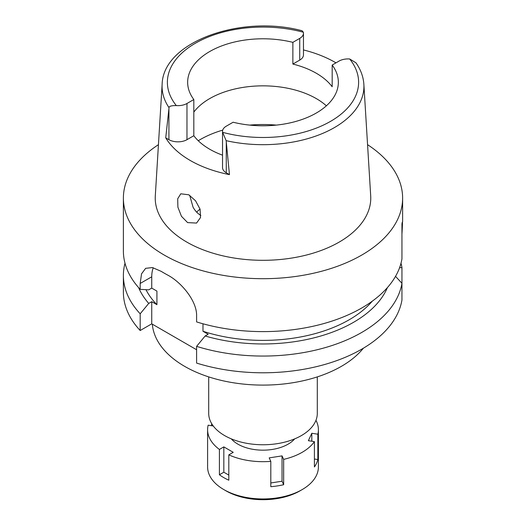 <?xml version="1.0" encoding="UTF-8"?>
<svg xmlns="http://www.w3.org/2000/svg" width="526" height="526" viewBox="0 0 526 526"><rect width="100%" height="100%" fill="white"/><g stroke="black" fill="none" stroke-linecap="round" stroke-linejoin="round"><path stroke-width="0.79" d="M222.531 131.395L222.531 167.584A12.762 7.371 0 0 0 226.272 172.791L229.461 174.632L226.147 140.659L222.636 132.328A12.762 7.371 180 0 1 222.531 131.395A12.762 7.371 180 0 1 226.272 126.181L233.13 122.223A75.349 43.5 0 0 0 316.277 113.044A75.349 43.5 0 0 0 338.349 82.286A75.349 43.5 0 0 0 332.176 65.04L332.176 86.751A75.349 43.5 0 0 0 292.87 64.06L299.728 60.102A12.762 7.371 0 0 0 303.469 54.895L303.469 33.177A12.762 7.371 180 0 1 299.728 38.391L292.87 42.35A75.349 43.5 0 0 0 209.723 51.528A75.349 43.5 0 0 0 187.65 82.286A75.349 43.5 0 0 0 193.824 99.532L186.967 103.49A12.762 7.371 180 0 1 176.322 105.594C171.469 105.522 169.043 106.226 169.037 107.685L165.729 137.838L168.918 139.679A12.762 7.371 0 0 0 186.967 139.679L193.824 135.721L193.824 99.532M193.824 112.097A75.349 43.5 180 0 1 209.723 98.586A75.349 43.5 180 0 1 326.376 105.818M292.87 42.35L292.87 64.06M303.469 49.937A102.005 58.892 180 0 1 335.969 62.85M169.037 107.685A100.926 58.274 180 0 1 162.133 84.351C162.988 41.666 241.375 14.327 302.108 30.764L303.364 32.244A12.762 7.371 180 0 1 303.469 33.177M162.133 84.351L155.301 195.889A107.771 62.219 0 0 0 220.006 255.143A107.771 62.219 0 0 0 339.204 242.085A107.771 62.219 0 0 0 370.698 195.889L363.867 84.351A100.926 58.274 180 0 1 334.365 127.614A100.926 58.274 180 0 1 334.319 127.64A100.926 58.274 180 0 1 226.147 140.659M193.824 135.721A75.349 43.5 0 0 0 222.531 155.17M229.461 174.632A102.892 59.405 180 0 1 165.729 137.838M363.867 84.351C363.354 76.757 360.711 69.577 355.944 62.798L349.678 58.984A12.762 7.371 180 0 0 339.033 61.082L332.176 65.04M187.618 222.61L196.56 223.07L200.518 217.527L200.084 209.19L195.54 200.774L188.795 194.791L180.78 193.798L177.696 198.789L177.9 207.218L181.463 216.317L187.618 222.61M367.562 144.676A139.614 80.603 180 0 1 402.614 198.092A139.614 80.603 180 0 1 361.724 255.084A139.614 80.603 180 0 1 209.572 272.56A139.614 80.603 180 0 1 123.386 198.092A139.614 80.603 180 0 1 158.438 144.676M401.949 234.077C402.627 222.846 402.627 219.5 401.949 224.03L401.949 258.851A139.614 80.603 0 0 1 361.724 308.006A139.614 80.603 0 0 1 196.599 321.912L196.599 316.041C197.171 301.102 181.273 282.107 167.465 274.96A139.614 80.603 0 0 1 161.193 271.344L152.428 267.57L145.643 268.326L141.533 273.849L140.186 283.468L140.186 289.339L148.733 289.846L151.744 288.11L156.919 291.095L156.919 304.666L151.744 301.681L148.733 303.417A128.081 73.949 180 0 1 138.588 287.584M402.614 198.092L402.614 221.702L401.949 224.03M140.186 330.519L140.186 313.785A139.614 80.603 180 0 1 123.386 275.453L123.386 292.18A139.614 80.603 0 0 0 140.186 330.519L151.744 323.845L196.599 349.744M196.599 363.085A139.614 80.603 0 0 0 361.724 349.179A139.614 80.603 0 0 0 401.949 300.024L401.949 283.297A139.614 80.603 180 0 1 361.724 332.452A139.614 80.603 180 0 1 196.599 346.358L196.599 363.085M395.532 276.347L401.949 283.297L401.949 267.609L399.563 267.76M202.977 323.786L202.977 331.262L208.158 334.247L205.147 335.989L196.599 346.358M151.744 323.845L151.744 301.681M151.744 288.11L151.744 276.801A35.459 20.475 60 0 1 153.257 267.76M140.186 313.785L148.733 303.417M123.386 275.453A139.614 80.603 180 0 1 125.004 263.23M145.978 289.688A121.887 70.372 0 0 0 156.919 304.666M123.386 198.092L123.386 251.007A139.614 80.603 0 0 0 140.186 289.339M202.977 331.262A121.887 70.372 0 0 0 349.185 319.775A121.887 70.372 0 0 0 372.296 301.161M387.412 287.584A128.081 73.949 180 0 1 353.564 322.3A128.081 73.949 180 0 1 205.147 335.989M400.996 263.23A139.614 80.603 180 0 1 401.949 267.609M152.323 324.18A110.802 63.975 0 0 0 223.05 380.798A110.802 63.975 0 0 0 341.348 366.366A110.802 63.975 0 0 0 363.407 348.186M208.704 376.899L208.704 413.41A54.296 31.35 0 0 0 242.223 442.373A54.296 31.35 0 0 0 301.391 435.581A54.296 31.35 0 0 0 317.296 413.41L317.296 376.899M196.665 212.149A76.454 44.138 180 0 1 200.044 209.052M200.86 215.384L200.491 215.18C197.506 213.438 195.021 210.748 193.035 207.126L189.708 195.356M315.962 420.313A55.401 31.987 180 0 1 318.401 429.696A55.401 31.987 180 0 1 317.849 434.206L311.813 433.273L308.374 440.689L314.41 441.623A55.401 31.987 180 0 1 302.174 452.314A55.401 31.987 180 0 1 283.659 459.376L282.041 455.891L269.194 457.876L270.811 461.361A55.401 31.987 180 0 1 228.81 454.865L233.228 452.314L223.826 446.89L219.408 449.441A55.401 31.987 180 0 1 207.599 429.696A55.401 31.987 180 0 1 208.151 425.186L213.26 425.975M231.289 438.855A35.459 20.468 0 0 0 288.07 444.174A35.459 20.468 0 0 0 294.711 438.855M270.811 482.96L282.041 481.224L283.659 484.709L283.659 459.376M282.041 481.224L282.041 455.891M270.811 461.361L270.811 486.695A55.401 31.987 180 0 0 283.659 484.709M219.408 449.441L219.408 474.768A55.401 31.987 180 0 0 228.81 480.199L228.81 454.865M211.59 423.496L211.59 425.718M207.599 429.696L207.599 466.97A55.401 31.987 0 0 0 223.826 489.588A55.401 31.987 0 0 0 302.174 489.588L302.174 489.588A55.401 31.987 0 0 0 318.401 466.97L318.401 429.696M314.41 441.623L314.41 466.957A55.401 31.987 180 0 0 317.849 459.54L317.849 434.206M314.41 459.007L317.849 459.54M311.813 441.222L311.813 433.273M299.984 490.857L302.174 489.588L299.984 490.857A52.298 30.192 0 0 1 226.016 490.857L223.826 489.588M219.408 474.768L223.826 472.216L223.826 446.89M228.81 475.096L223.826 472.216M299.728 60.102L299.728 38.391M176.322 105.594A95.62 55.204 180 0 1 195.389 43.25A95.62 55.204 180 0 1 303.364 32.244M168.918 139.679L168.918 108.757M186.967 103.49L186.967 139.679M349.678 58.984A95.62 55.204 180 0 1 330.611 121.322A95.62 55.204 180 0 1 222.636 132.328M226.272 141.869L226.272 172.791M151.744 276.801L140.186 283.468M198.269 140.738A88.644 51.18 180 0 1 200.321 139.515A88.644 51.18 180 0 1 222.728 130.113M249.699 125.103A88.644 51.18 180 0 1 276.301 125.103"/></g></svg>
